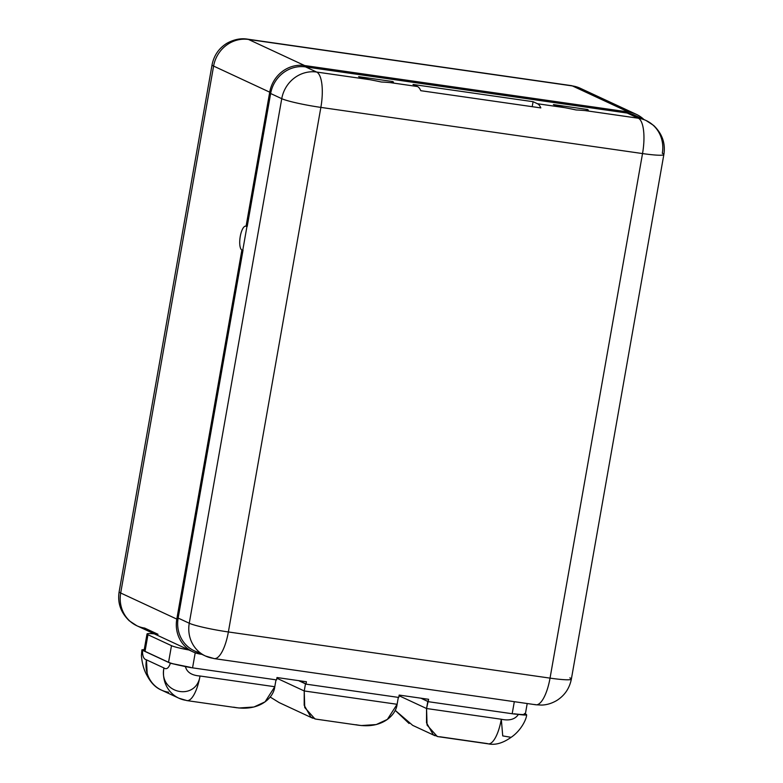 <?xml version="1.0" encoding="UTF-8"?>
<svg xmlns="http://www.w3.org/2000/svg" width="783" height="783" viewBox="0 0 783 783"><rect width="100%" height="100%" fill="white"/><g stroke="black" fill="none" stroke-linecap="round" stroke-linejoin="round"><path stroke-width="1.17" d="M534.936 704.494A31.467 10.257 -81.8 0 0 535.905 704.778A31.467 10.257 -81.8 0 0 550.038 678.127L642.53 153.566A31.467 10.257 -81.8 0 0 638.311 118.223L627.193 113.055L305.527 66.888A31.467 29.607 114.9 0 0 270.644 93.51L247.203 226.434L246.068 226.267L269.714 92.169L213.602 66.075L120.69 593.005L176.801 619.099A31.467 29.607 114.9 0 0 192.99 651.857A31.467 29.607 114.9 0 0 200.81 654.177L201.848 654.324L200.81 654.177A31.467 29.607 -65.1 0 1 176.801 619.099L241.888 250.002L243.024 250.168L178.152 618.071A31.467 29.607 114.9 0 0 200.174 652.797M437.296 736.509L427.058 725.097L426.559 708.517L399.056 695.735L426.559 708.517L428.604 699.297L399.173 695.079L398.753 697.447L306.006 684.136L306.427 681.758L276.996 677.54L276.575 679.908L192.559 667.85L195.221 652.777L192.559 667.85L276.575 679.908L276.996 677.54L306.427 681.758L306.006 684.136L398.753 697.447L399.173 695.079L428.604 699.297L428.184 701.676L512.19 713.734L514.314 701.685L512.19 713.734L428.184 701.676L420.931 698.201L427.812 701.392L426.559 708.517L501.306 719.244C509.39 720.967 515.097 719.352 518.424 714.399L514.177 713.998A19.35 1.791 -170 0 1 512.19 713.734A19.35 1.791 -170 0 0 514.177 713.998L514.216 713.793A19.35 1.791 10 0 0 525.295 713.959L525.256 714.165A19.35 1.791 -170 0 0 524.356 713.567M527.204 703.535L525.344 714.125A19.35 1.791 -170 0 1 514.216 713.793L518.424 714.399C515.097 719.352 509.39 720.967 501.306 719.244L502.735 735.912L511.084 737.322M526.029 714.302L525.364 713.988L526.029 714.302C527.615 715.251 525.08 715.29 518.424 714.399C525.08 715.29 527.615 715.251 526.029 714.302L526.626 714.771C526.656 719.097 520.852 730.882 511.054 737.351C502.862 743.155 495.267 745.318 488.259 743.85A29.049 9.465 -81.8 0 0 501.306 719.244L502.735 735.903L511.074 737.332M640.288 118.576A31.467 29.607 114.9 0 0 627.193 113.055L305.527 66.888L316.645 72.046A31.467 29.607 114.9 0 0 281.753 98.678L270.644 93.51A31.467 29.607 -65.1 0 1 305.527 66.888L316.645 72.046L369.879 79.69A18.156 1.674 -170 0 1 358.624 76.646L392.596 81.52A18.156 1.674 -170 0 1 390.267 82.616L417.447 86.522L413.023 84.466L533.086 101.692L537.5 103.748L564.69 107.653A18.156 1.674 -170 0 1 553.434 104.599L587.407 109.483A18.156 1.674 -170 0 1 585.077 110.579L638.311 118.223A31.467 29.607 -65.1 0 1 646.132 120.543A31.467 29.607 114.9 0 0 638.311 118.223A31.467 10.257 98.2 0 1 642.53 153.566A31.467 2.907 10 0 0 663.857 154.545A31.467 2.907 -170 0 1 642.53 153.566L320.864 107.398L228.372 631.959L550.038 678.127L642.53 153.566L320.864 107.398L228.372 631.959A31.467 2.907 -170 0 1 189.261 623.239L281.753 98.678L270.644 93.51L247.203 226.434L246.068 226.267A12.107 3.944 -81.8 0 0 245.696 226.16A12.107 3.944 -81.8 0 0 240.166 236.995A12.107 3.944 -81.8 0 0 241.888 250.002A12.107 3.944 98.2 0 1 240.264 236.407A12.107 3.944 98.2 0 1 246.068 226.267L269.714 92.169L213.602 66.075A31.467 2.907 -170 0 1 212.056 64.832A31.467 2.907 10 0 0 213.602 66.075A31.467 29.607 -65.1 0 1 248.485 39.444L304.607 65.537L628.534 112.028A31.467 29.607 -65.1 0 1 643.91 119.505A31.467 29.607 114.9 0 0 636.364 114.347A31.467 29.607 114.9 0 0 628.534 112.028L572.412 85.934A31.467 10.257 -81.8 0 0 571.443 85.641A31.467 10.257 98.2 0 1 572.412 85.934A31.467 29.607 -65.1 0 1 580.242 88.254A31.467 29.607 114.9 0 0 572.412 85.934L248.485 39.444L304.607 65.537A31.467 29.607 114.9 0 0 269.714 92.169A31.467 29.607 -65.1 0 1 304.607 65.537L628.534 112.028L572.412 85.934L248.485 39.444A31.467 29.607 114.9 0 0 213.602 66.075L120.69 593.005L176.801 619.099L241.888 250.002L243.024 250.168L178.152 618.071L189.261 623.239A31.467 29.607 114.9 0 0 205.44 655.997A31.467 29.607 114.9 0 0 213.27 658.327A31.467 10.257 -81.8 0 0 214.239 658.611A31.467 10.257 -81.8 0 0 228.372 631.959L550.038 678.127A31.467 2.907 10 0 0 571.365 679.096A31.467 2.907 10 0 0 569.818 677.863M550.038 678.127A31.467 10.257 98.2 0 1 535.905 704.778L541.63 705.072C546.73 704.935 551.77 703.408 556.733 700.521C564.631 695.529 569.505 688.394 571.365 679.096A31.467 2.907 -170 0 1 550.038 678.127M663.857 154.545A31.467 2.907 10 0 0 662.31 153.302A31.467 29.607 114.9 0 0 646.132 120.543L653.688 125.486C662.242 133.727 665.638 143.416 663.857 154.545L571.365 679.096M535.905 704.778L214.239 658.611A31.467 10.257 98.2 0 0 228.372 631.959A31.467 2.907 10 0 1 189.261 623.239L178.152 618.071A31.467 29.607 -65.1 0 0 194.331 650.83L205.44 655.997A31.467 29.607 -65.1 0 1 189.261 623.239L281.753 98.678A31.467 2.907 10 0 0 320.864 107.398A31.467 2.907 -170 0 1 281.753 98.678A31.467 29.607 -65.1 0 1 316.645 72.046A31.467 10.257 98.2 0 1 320.864 107.398A31.467 10.257 -81.8 0 0 316.645 72.046L369.879 79.69C388.407 83.223 375.057 81.305 390.267 82.616L417.447 86.522A31.467 10.257 98.2 0 1 420.774 90.691L540.828 107.917A31.467 10.257 -81.8 0 0 537.5 103.748L564.69 107.653C583.081 111.157 569.897 109.277 585.077 110.579L638.311 118.223L627.193 113.055A31.467 29.607 -65.1 0 1 635.023 115.375L646.132 120.543M248.485 39.444A31.467 10.257 -81.8 0 0 247.516 39.15A31.467 10.257 98.2 0 1 248.485 39.444M120.69 593.005A31.467 2.907 -170 0 1 119.143 591.762A31.467 2.907 10 0 0 120.69 593.005A31.467 29.607 114.9 0 0 136.868 625.764A31.467 29.607 -65.1 0 1 120.69 593.005M246.968 226.404L242.799 250.041L246.968 226.404M540.828 107.917L420.774 90.691A31.467 10.257 -81.8 0 0 417.447 86.522L413.023 84.466L533.086 101.692L532.205 106.684L533.086 101.692L537.5 103.748A31.467 10.257 98.2 0 1 540.828 107.917M358.624 76.646A18.156 1.674 10 0 0 369.879 79.69C388.407 83.223 375.057 81.305 390.267 82.616A18.156 1.674 10 0 0 393.487 82.235A18.156 1.674 10 0 0 392.596 81.52A18.156 17.079 -65.1 0 1 392.371 82.607A18.156 17.079 114.9 0 0 392.596 81.52L358.624 76.646M585.077 110.579A18.156 1.674 10 0 0 588.297 110.197A18.156 1.674 10 0 0 587.407 109.483A18.156 17.079 -65.1 0 1 587.181 110.56A18.156 17.079 -65.1 0 0 587.407 109.483L553.434 104.599A18.156 1.674 10 0 0 564.69 107.653C583.081 111.157 569.897 109.277 585.077 110.579M188.918 649.968A19.35 1.791 -170 0 1 171.487 645.672L147.958 634.729A19.35 1.791 -170 0 1 154.241 633.839A19.35 1.791 10 0 0 147.008 633.976A19.35 1.791 10 0 0 147.958 634.729L145.031 651.348L168.551 662.291L171.487 645.672A19.35 1.791 10 0 0 188.918 649.968M141.919 649.812L141.41 655.586C142.105 663.778 144.072 670.581 147.312 675.983C151.041 683.001 155.729 687.699 161.396 690.077A29.049 27.327 -65.1 0 1 146.46 659.834L147.312 676.003L146.46 659.834L163.931 667.958C158.42 693.581 196.327 701.734 200.027 676.003C191.747 675.416 186.883 672.284 185.434 666.607L190.504 667.547A19.35 1.791 -170 0 0 192.559 667.85A19.35 1.791 -170 0 1 190.504 667.547L190.543 667.341A19.35 1.791 -170 0 1 168.551 662.291A19.35 1.791 10 0 0 190.543 667.341L170.391 663.25L142.516 650.291L144.258 649.567L141.919 649.812L142.516 650.291C142.359 655.997 143.671 659.178 146.46 659.834A29.049 27.327 114.9 0 0 161.396 690.077A29.049 27.327 114.9 0 0 168.619 692.221M145.227 650.193A19.35 1.791 10 0 0 145.031 651.348L168.551 662.291L171.487 645.672L147.958 634.729L145.031 651.348A19.35 1.791 -170 0 1 144.082 650.585L147.008 633.976M275.998 679.83L274.784 686.73L275.998 679.83M233.657 707.166C259.29 712.168 273.678 697.712 274.784 686.73L265.055 701.852L253.917 707.01L238.737 708.008M146.46 659.834C143.671 659.178 142.359 655.997 142.516 650.291L170.391 663.25C168.668 668.183 166.515 669.749 163.931 667.958C166.515 669.749 168.668 668.183 170.391 663.25L185.434 666.607C186.883 672.284 191.747 675.416 200.027 676.003A29.049 9.465 98.2 0 1 186.98 700.609A29.049 9.465 -81.8 0 0 200.027 676.003L274.784 686.73L200.027 676.003C196.327 701.734 158.42 693.581 163.931 667.958A29.049 27.327 114.9 0 0 178.867 698.191A29.049 27.327 114.9 0 0 186.09 700.335A29.049 9.465 -81.8 0 0 186.98 700.609L178.867 698.191A29.049 27.327 -65.1 0 1 163.931 667.958L146.46 659.834M314.981 718.951L304.734 707.548L304.235 690.958L276.869 678.235L304.235 690.958L305.487 683.843L306.006 683.911L299.126 680.711L306.006 683.911L298.607 680.642L305.487 683.843L304.235 690.958L397.108 704.289L398.322 697.389L397.108 704.289L387.37 719.411L376.231 724.569L361.061 725.567M158.009 634.279L144.689 628.083A31.467 29.607 114.9 0 1 136.868 625.764L192.99 651.857M439.792 736.754L487.369 743.586A29.049 9.465 -81.8 0 0 488.259 743.85L438.04 736.637M409.069 723.482L395.141 710.308L412.719 725.381M488.259 743.85A29.049 9.465 98.2 0 0 501.306 719.244L426.559 708.517L426.51 722.807L433.273 734.738L438.089 736.646M279.247 702.645L270.125 697.007L279.247 702.645M355.981 724.725C381.595 729.717 395.992 715.29 397.108 704.289L304.235 690.958L304.186 705.258L310.949 717.179L315.764 719.088M136.868 625.764L129.312 620.821C120.758 612.58 117.362 602.89 119.143 591.762L212.056 64.832C213.925 55.485 218.849 48.321 226.816 43.339C233.902 39.434 240.802 38.034 247.516 39.15L571.443 85.641L580.242 88.254L636.364 114.347M205.44 655.997L214.239 658.611M178.867 698.191L161.396 690.077M237.21 707.812L186.98 700.609M412.67 725.352L435.005 735.736M279.198 702.615L312.681 718.187M359.534 725.371L315.715 719.088"/></g></svg>
